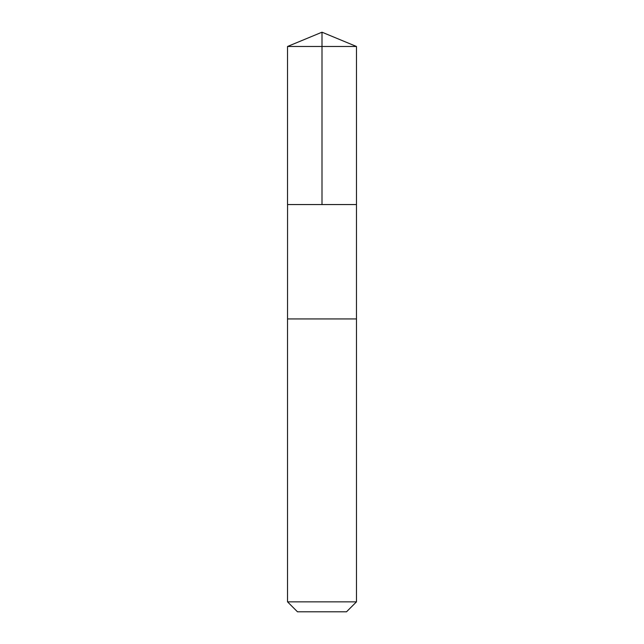 <?xml version="1.0" encoding="UTF-8"?>
<svg xmlns="http://www.w3.org/2000/svg" width="644" height="644" viewBox="0 0 644 644"><rect width="100%" height="100%" fill="white"/><g stroke="black" fill="none" stroke-linecap="round" stroke-linejoin="round"><path stroke-width="0.97" d="M287.562 204.559L356.47 204.559L356.47 46.481L287.53 46.481L287.53 204.559L356.47 204.559L356.462 318.949L287.538 318.949L287.562 204.559M356.47 318.949L287.53 318.949L287.53 601.85L356.47 601.85L356.47 318.949M356.47 601.85L346.52 611.8L297.48 611.8L287.53 601.85M322 204.559L322 32.2L287.53 46.481M322 32.2L356.47 46.481"/></g></svg>
